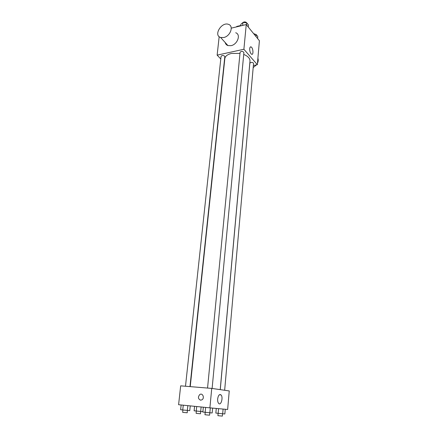 <?xml version="1.0" encoding="UTF-8"?>
<svg xmlns="http://www.w3.org/2000/svg" width="438" height="438" viewBox="0 0 438 438"><rect width="100%" height="100%" fill="white"/><g stroke="black" fill="none" stroke-linecap="round" stroke-linejoin="round"><path stroke-width="0.66" d="M236.723 26.838L236.761 26.455L236.4 26.915M236.761 26.455L240.758 25.497M231.68 28.054L246.244 24.55L259.406 40.734L257.341 64.709L253.367 65.519M220.785 58.971L217.133 55.139L219.17 36.672M239.986 53.392L231.467 53.452C227.442 54.432 225.236 56.141 224.842 58.572L190.234 386.634M220.21 389.628L249.989 61.041C250.049 58.38 247.963 56.173 243.731 54.422M217.133 55.139L243.895 49.264L257.341 64.709M224.656 390.269L253.542 63.515C253.306 62.661 252.414 62.295 250.864 62.431L249.841 63.209L220.27 389.634M189.966 386.612L224.809 56.726C224.557 55.812 223.632 55.423 222.033 55.555L221.075 56.305L185.493 386.245M207.552 388.063L240.101 52.204C241.497 50.989 242.767 51.109 243.906 52.56L212.112 388.457M243.895 49.264L246.244 24.55M249.698 48.651C249.879 47.211 250.344 46.636 251.105 46.932C253.224 47.841 253.701 55.489 251.56 54.224C250.29 53.157 249.671 51.301 249.698 48.651M235.699 32.751C241.157 34.383 237.522 44.517 231.029 45.667L227.952 45.59C226.49 45.081 225.57 44.063 225.187 42.53M223.736 37.52L220.621 37.471C213.18 35.44 221.617 21.495 228.537 24.375C234.051 25.979 230.317 36.294 223.736 37.52M253.18 67.583L256.465 64.89M257.462 63.307C258.327 61.473 258.469 59.798 257.894 58.276M209.89 407.855L178.594 404.717L180.675 385.845L211.735 388.402L229.244 390.931L227.645 409.486L209.89 407.855L211.735 388.402M217.664 398.892C218.288 395.279 219.4 393.948 221.004 394.895C223.462 397.14 221.009 406.103 218.65 403.409C217.856 402.462 217.527 400.956 217.664 398.892M200.577 400.19C198.053 398.903 197.784 397.025 199.772 394.55C202.537 392.536 204.896 397.983 202.022 399.795L200.577 400.19C198.053 398.903 197.784 397.025 199.777 394.55C202.542 392.536 204.896 397.983 202.022 399.795M203.325 407.198L202.854 412.048L209.835 412.777L212.167 412.963L212.622 408.106M205.148 412.317L205.625 407.428M209.835 412.777L210.3 407.893M209.813 412.777L209.583 415.175L206.106 414.863L204.968 414.72L205.203 412.322M216.279 408.44L215.852 413.078L222.679 413.79L224.853 413.959L225.263 409.267M218.146 413.346L218.573 408.649M222.679 413.79L223.095 409.065M222.575 413.779L222.373 416.1L219.049 415.799L217.91 415.657L218.119 413.341M181.151 404.975L180.631 409.722L182.745 409.973L189.758 410.62L190.251 405.884M182.745 409.973L183.259 405.183M187.333 410.422L187.836 405.643M187.448 410.433L187.201 412.777L183.725 412.47L182.673 412.339L182.931 409.99M194.571 406.316L194.116 410.806L202.887 411.671M196.235 411.058L196.695 406.53M200.675 411.49L201.119 406.973M200.703 411.496L200.478 413.768L197.16 413.467L196.109 413.335L196.339 411.068M240.719 25.875L240.878 24.282L242.931 22.513L246.736 22.864L248.445 24.971L248.253 27.019M242.652 25.409L242.931 22.513M246.539 24.917L246.736 22.864M246.627 22.853C246.123 22.081 245.231 21.79 243.961 21.977L243.057 22.524M254.226 34.361L256.186 34.542L257.801 36.54L257.626 38.544M256.006 36.557L256.186 34.542M256.055 34.531L253.613 33.611M227.952 45.59L220.621 37.471M250.18 47.134L251.105 46.932M219.383 394.753L221.004 394.895"/></g></svg>
